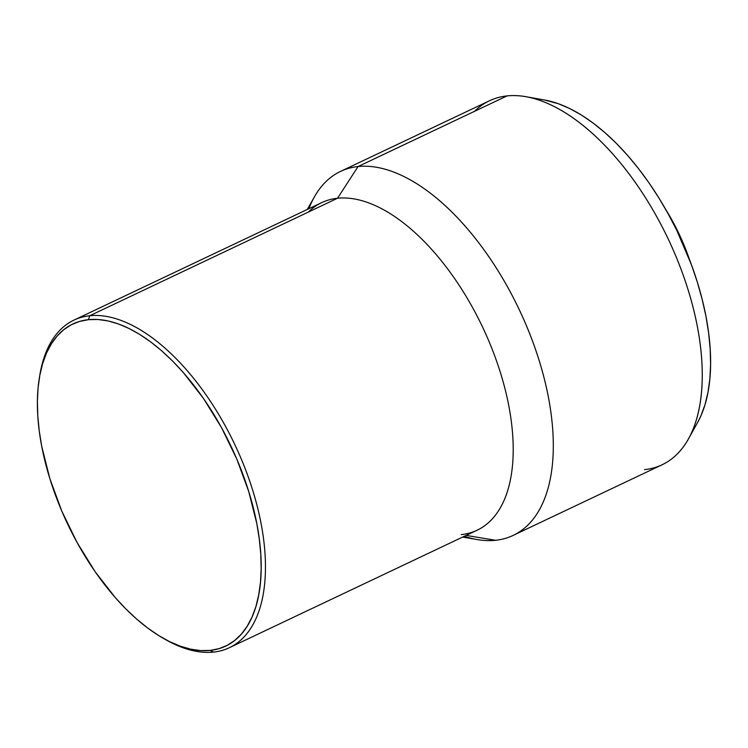 <?xml version="1.0" encoding="UTF-8"?>
<svg xmlns="http://www.w3.org/2000/svg" width="748" height="748" viewBox="0 0 748 748"><rect width="100%" height="100%" fill="white"/><g stroke="black" fill="none" stroke-linecap="round" stroke-linejoin="round"><path stroke-width="1.12" d="M689.45 259.472A125.898 63.907 -115.4 0 0 665.748 209.496L677.931 231.562L689.46 259.481M513.147 535.409A201.427 102.252 64.6 0 1 495.587 540.28A201.427 102.252 -115.4 0 0 532.941 342.229A201.427 102.252 -115.4 0 0 358.077 166.542L507.041 95.903L358.077 166.542A201.427 102.252 64.6 0 1 526.47 325.801A201.427 102.252 64.6 0 1 513.147 535.409L662.111 464.76A201.427 102.252 -115.4 0 0 675.435 255.161A201.427 102.252 -115.4 0 0 507.041 95.903A201.427 102.252 64.6 0 1 526.059 96.716A201.427 102.252 64.6 0 1 668.188 238.949A201.427 102.252 64.6 0 1 688.394 439.001A201.427 102.252 64.6 0 1 644.552 469.632M688.394 439.001L697.566 422.545A189.796 96.352 -115.4 0 0 678.53 234.04A189.796 96.352 -115.4 0 0 544.609 100.017L526.059 96.716M229.318 647.721A181.287 92.023 64.6 0 1 213.517 652.097A181.287 92.023 -115.4 0 0 247.13 473.858A181.287 92.023 -115.4 0 0 89.76 315.74L337.516 198.248L89.76 315.74A181.287 92.023 64.6 0 1 241.305 459.076A181.287 92.023 64.6 0 1 229.318 647.721L477.074 530.229A181.287 92.023 -115.4 0 0 489.061 341.584A181.287 92.023 -115.4 0 0 337.516 198.248L358.077 166.542L337.516 198.248A181.287 92.023 64.6 0 1 494.886 356.357A181.287 92.023 64.6 0 1 461.264 534.605M466.144 535.409L495.587 540.28L466.144 535.409M39.644 376.291A181.287 92.023 64.6 0 1 73.949 320.125A181.287 92.023 64.6 0 1 89.76 315.74L88.442 319.667A178.267 90.489 64.6 0 1 243.184 475.139A178.267 90.489 64.6 0 1 210.132 650.414L213.517 652.097L210.132 650.414L200.632 650.592L190.637 649.17L180.249 646.169L169.562 641.616L158.679 635.548L147.702 628.04L136.744 619.157L125.907 608.975L115.295 597.605L95.146 571.724L77.081 542.515L61.794 511.099L49.864 478.673L41.757 446.5L39.242 430.895L37.783 415.813L37.4 401.386L38.092 387.773L39.859 375.094L42.673 363.481L46.516 353.028L51.36 343.856L57.129 336.039L63.795 329.653L71.284 324.772L79.522 321.425L88.442 319.667L97.932 319.49L107.927 320.911L118.315 323.912L129.002 328.466L139.885 334.524L150.862 342.032L161.82 350.924L172.657 361.106L183.269 372.476L203.419 398.357L221.483 427.566L236.77 458.982L248.701 491.399L256.807 523.572L259.322 539.177L260.781 554.268L261.164 568.686L260.472 582.299L258.705 594.978L255.891 606.6L252.048 617.044L247.214 626.226L241.436 634.042L234.769 640.419L227.28 645.309L219.042 648.647L210.132 650.414A178.267 90.489 64.6 0 1 162.83 638.025A178.267 90.489 64.6 0 1 39.392 377.74A178.267 90.489 64.6 0 1 88.442 319.667L89.76 315.74A181.287 92.023 -115.4 0 0 39.878 374.804L39.392 377.74M162.83 638.025L165.411 639.503A181.287 92.023 -115.4 0 0 213.517 652.097A181.287 92.023 64.6 0 1 164.121 638.755M308.316 212.095A181.287 92.023 64.6 0 1 337.516 198.248A181.287 92.023 -115.4 0 0 321.705 202.624L73.949 320.125M308.877 208.711A201.427 102.252 64.6 0 1 340.518 171.414A201.427 102.252 64.6 0 1 358.077 166.542A201.427 102.252 -115.4 0 0 314.45 196.789L307.288 209.468M462.657 537.064L477 539.542A201.427 102.252 -115.4 0 0 495.587 540.28A201.427 102.252 64.6 0 1 464.237 536.307M474.606 111.284A201.427 102.252 64.6 0 1 507.041 95.903A201.427 102.252 -115.4 0 0 489.482 100.765L340.518 171.414M697.51 422.648L700.885 415.879L704.981 404.752L707.982 392.382L709.861 378.881L710.6 364.388L710.189 349.036L708.637 332.972L705.962 316.357L702.176 299.34L697.323 282.099L691.461 264.792L676.903 230.646L668.347 214.134L659.053 198.211L649.114 183.036L638.614 168.739L627.665 155.481L616.361 143.373L604.823 132.536L593.155 123.074L581.476 115.07L569.883 108.619L558.504 103.776L544.507 99.998"/></g></svg>
